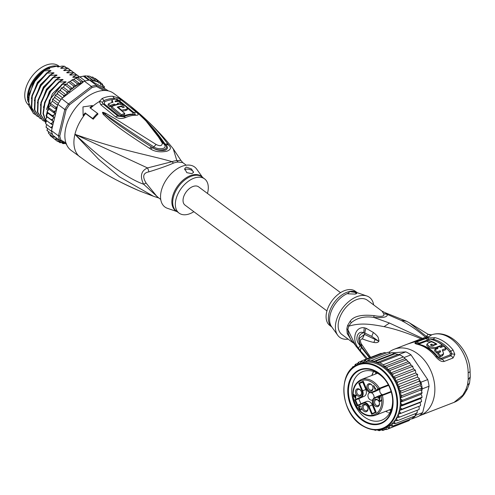 <?xml version="1.0" encoding="UTF-8"?>
<svg xmlns="http://www.w3.org/2000/svg" width="495" height="495" viewBox="0 0 495 495"><rect width="100%" height="100%" fill="white"/><g stroke="black" fill="none" stroke-linecap="round" stroke-linejoin="round"><path stroke-width="0.74" d="M28.246 104.742A24.67 15.042 -53.3 0 1 27.77 83.203A24.67 15.042 -53.3 0 1 47.341 64.703A24.67 15.042 -53.3 0 1 48.962 64.276A24.67 15.042 -53.3 0 1 58.534 65.86L59.561 66.621M58.014 66.324A24.67 15.042 126.7 0 0 51.672 66.299A24.67 15.042 126.7 0 0 50.057 66.726A24.67 15.042 126.7 0 0 27.893 101.197M173.238 148.785L176.857 160.634A9.485 6.738 -92.4 0 0 178.293 162.051A21.347 13.018 126.7 0 0 176.3 162.286A21.347 13.018 126.7 0 0 175.972 162.354A21.347 13.018 126.7 0 0 173.553 163.078C167.762 165.639 159.532 168.566 148.859 171.864C143.105 172.904 142.195 176.659 146.136 183.113L157.231 196.824L160.733 199.442M186.25 165.206L182.748 162.595L180.904 160.405L176.857 160.634A21.656 13.204 -53.3 0 0 174.84 160.875A21.656 13.204 -53.3 0 0 172.05 161.679L147.522 167.941L74.937 134.293C121.114 150.727 150.48 155.275 172.05 161.679A9.485 5.451 -110.6 0 0 173.553 163.078M112.606 96.24A4.746 3.453 91.2 0 1 114.079 98.425L116.801 99.192L117.402 97.651L121.69 100.287L136.49 112.34C138.891 114.326 138.749 115.298 136.057 115.261A34.112 20.796 126.7 0 0 125.563 117.538C121.69 118.998 118.367 118.775 115.595 116.87L100.819 104.81L99.365 101.562L102.088 98.517A35.578 21.693 -53.3 0 1 107.273 96.81A35.578 21.693 -53.3 0 1 107.495 96.76A35.578 21.693 -53.3 0 1 112.606 96.24L117.402 97.651A35.578 21.693 -53.3 0 1 122.642 100.04L113.596 93.295A35.578 21.693 -53.3 0 0 99.786 91.012A35.578 21.693 126.7 0 0 69.35 118.027A35.578 21.693 126.7 0 0 71.063 150.344L89.96 164.105L97.478 168.981C103.393 172.173 108.937 177.346 139.287 190.835L153.827 196.404M116.801 99.192L119.264 100.658L134.089 112.705C135.457 113.875 135.401 114.475 133.935 114.506A33.388 20.357 126.7 0 0 131.41 114.599L131.41 114.599A33.388 20.357 126.7 0 0 123.663 116.733L118.101 116.17L103.288 104.123L102.403 102.317L103.845 100.646A2.37 1.293 66.8 0 0 104.711 101.704L104.29 103.913A2.37 1.423 -53 0 1 103.288 104.123A4.746 2.852 -53 0 0 100.819 104.81M118.027 100.733L118.899 101.395M97.503 113.361L98.01 114.042A35.417 21.594 126.7 0 0 93.221 119.208L85.616 113.504A35.578 21.693 126.7 0 0 83.568 116.164L83.111 115.558A36.766 22.417 -53.3 0 1 85.171 112.909L92.707 118.528A36.766 22.417 -53.3 0 1 97.503 113.361L89.96 107.743A36.766 22.417 -53.3 0 1 92.379 105.571L82.981 106.871L83.111 115.558M92.379 105.571L92.837 106.171A35.578 21.693 126.7 0 0 90.566 108.195M149.564 148.339C122.277 130.859 115.935 125.346 110.212 120.836L103.189 114.265L102.477 112.514C102.558 112.074 103.721 112.384 105.973 113.429L115.632 119.035L156.191 144.515C160.058 146.384 162.106 145.938 162.335 143.185C149.818 122.426 142.919 118.59 138.847 113.887L130.717 106.394L139.355 113.553C143.971 118.212 151.668 122.902 168.127 144.317L168.746 145.184C171.518 147.795 170.8 149.837 166.58 151.303C160.188 152.429 154.904 151.687 150.734 149.088L149.564 148.339A4.746 1.906 -55.9 0 1 151.755 147.089C124.418 129.356 117.699 124.233 111.728 119.858L102.638 112.594L114.277 120.563C120.749 125.093 127.667 129.882 153.92 146.935C157.051 149.546 167.923 149.738 164.464 144.645L164.34 144.404A4.746 3.261 -31 0 1 164.464 144.645L165.707 145.078L165.157 144.181L165.794 145.06C168.207 147.182 167.984 148.927 165.12 150.294C160.083 150.913 156.012 150.096 152.893 147.857L151.755 147.089L152.93 147.85C159.223 151.953 169.785 149.756 165.707 145.078L165.794 145.06A4.746 3.261 143.9 0 1 168.746 145.184M150.734 149.088A4.746 1.887 -55.8 0 1 152.893 147.857L153.92 146.935A4.746 1.603 124.7 0 1 156.191 144.515M103.189 114.265A4.746 2.945 -40.1 0 1 103.969 113.844L102.651 112.631A4.746 2.716 18.9 0 0 102.416 112.606M102.477 112.514A4.746 1.937 41.5 0 1 102.638 112.594L105.293 114.252A4.746 2.432 117.3 0 1 105.973 113.429M162.335 143.185A4.746 3.261 -31 0 1 164.34 144.404C158.394 134.727 151.328 125.891 143.129 117.878L130.859 106.518A4.746 1.559 125.8 0 0 130.804 106.45M132.14 107.743A4.746 3.49 -48.6 0 1 132.53 108.028M130.717 106.394A4.746 3.156 123.9 0 1 130.822 106.487L131.522 107.13M132.617 107.873A4.746 2.172 129 0 0 132.221 107.706L138.241 113.176C142.455 117.829 149.867 122.24 165.157 144.181A4.746 3.261 143.5 0 1 168.127 144.317M93.221 119.208L92.707 118.528M85.616 113.504L85.171 112.909M148.859 171.864A9.485 5.544 -113.8 0 0 147.522 167.941C141.081 170.8 139.769 176.22 143.587 184.196C127.673 178.652 104.792 162.02 74.937 134.293L98.604 159.248L119.375 176.74L153.481 196.286L158.759 197.963M139.287 190.835A4.746 2.351 112.7 0 0 139.312 190.841L140.524 191.348A4.746 2.345 112.4 0 0 140.524 191.348L141.267 191.652M146.136 183.113A9.485 0.532 153.4 0 0 143.587 184.196L158.573 197.833M182.748 162.595L178.293 162.051M202.579 177.377L196.713 169.148A24.905 15.184 126.7 0 0 177.674 168.498A24.905 15.184 126.7 0 0 161.252 191.008A24.905 15.184 -53.3 0 0 167.496 208.339L177.062 211.613M193.842 211.699A21.347 13.018 -53.3 0 1 179.06 213.104A21.347 13.018 -53.3 0 1 175.954 199.429A21.347 13.018 126.7 0 1 188.459 181.182A21.347 13.018 126.7 0 1 204.583 178.874A21.347 13.018 126.7 0 1 207.683 192.549A21.347 13.018 -53.3 0 1 207.454 193.44M186.361 167.069L191.509 168.962L193.508 172.415L191.893 173.621L186.838 172.675L184.654 168.671L186.361 167.069M184.629 169.76A4.746 2.153 -166.4 0 1 185.842 169.228A4.746 2.153 -166.4 0 1 190.94 169.903A4.746 2.153 -166.4 0 1 193.483 172.508M127.617 108.343L133.081 112.934L132.883 114.141A33.029 20.134 126.7 0 0 122.729 116.344L119.116 115.96L104.29 103.913M120.675 104.204L120.966 102.991L118.936 101.395A35.492 21.638 126.7 0 0 115.347 101.716L115.49 100.869A35.522 21.656 -53.3 0 1 118.033 100.702L116.022 99.155A35.56 21.681 126.7 0 0 113.479 99.322L111.95 100.337L112.984 102.242A35.492 21.638 126.7 0 0 108.3 103.944L110.329 105.54A35.417 21.594 -53.3 0 1 114.19 104.08L115.088 104.785A35.374 21.563 -53.3 0 1 118.28 104.024L117.383 103.313A35.417 21.594 -53.3 0 1 120.966 102.991L123.267 104.822M108.3 103.944L107.99 105.206L110.026 106.802L110.329 105.54M111.95 100.337L111.851 102.576M119.351 104.284A33.994 20.722 126.7 0 0 118.187 104.389M110.026 106.802A33.994 20.722 126.7 0 1 113.893 105.311L114.227 105.577M124.771 113.429L124.474 114.673A33.122 20.19 126.7 0 0 121.145 116.009L121.448 114.741A34.545 21.062 -53.3 0 1 124.771 113.429L117.228 107.118A35.219 21.471 -53.3 0 1 121.999 106.029C123.923 106.376 124.517 106.858 123.781 107.489A35.089 21.396 126.7 0 0 122.741 107.644L121.405 106.543A35.188 21.452 126.7 0 0 118.212 107.31L121.77 110.249A34.904 21.279 -53.3 0 1 126.002 109.333L127.599 108.467L125.062 105.683L119.765 104.228A35.349 21.551 126.7 0 0 111.672 106.611L121.448 114.741M111.672 106.611L111.369 107.873L121.145 116.009M122.234 111.27A33.481 20.413 126.7 0 1 125.705 110.571L127.295 109.723L127.599 108.467M122.333 107.31L123.119 107.582M121.646 110.775L121.77 110.249M118.088 107.823L118.212 107.31M124.245 107.211L123.781 107.489M115.026 101.153L115.49 100.869L115.292 101.673M113.893 105.311L114.19 104.08M117.859 101.432L118.033 100.702M118.169 104.482L118.28 104.024M114.958 105.33L115.088 104.785M59.487 66.639A25.264 15.401 126.7 0 0 56.77 66.212L48.683 67.964A25.264 15.401 126.7 0 0 47.712 68.421A25.264 15.401 126.7 0 0 28.784 92.516A25.264 15.401 126.7 0 0 28.413 94.31A25.264 15.401 126.7 0 0 28.06 97.8M49.104 109.259L55.137 113.751L53.701 115.094L52.179 115.508L47.223 112.13L47.211 111.295L49.104 109.259L48.689 107.099L50.669 105.324L50.317 103.95L51.084 102.422L52.625 101.425L52.47 99.922L53.38 98.437L54.933 97.639L54.982 96.024L56.015 94.607L57.556 94.025L57.81 92.33L58.942 91L60.446 90.641L60.897 88.89L62.277 87.528L63.428 87.281L64.548 85.202L66.67 84.187L68.013 82.498L72.462 80.054L72.716 79.584L71.558 80.227M73.712 79.219L79.707 83.686L77.282 83.649L72.462 80.054L76.775 77.715L83.352 76.168L78.439 77.127M106.153 90.56L96.463 85.288A36.531 22.269 126.7 0 0 93.951 85.697A36.531 22.269 126.7 0 0 91.377 86.39L68.601 103.814A36.531 22.269 126.7 0 0 64.808 109.5L58.435 135.853A36.531 22.269 126.7 0 0 59.74 140.438L66.33 144.026M103.839 90.498L96.655 86.582L96.463 85.288L89.533 80.116L102.422 87.139L102.768 85.616L102.49 84.113M77.449 77.486L83.253 81.811L84.441 81.223A36.531 22.269 -53.3 0 1 85.227 80.982A36.531 22.269 126.7 0 1 87.021 80.53A36.531 22.269 126.7 0 1 88.778 80.215A36.531 22.269 -53.3 0 1 89.533 80.116M96.655 86.582A35.578 21.693 126.7 0 0 92.002 87.596L69.535 104.779A35.578 21.693 126.7 0 0 66.076 109.977L59.79 135.97A35.578 21.693 126.7 0 0 60.978 140.159L65.903 142.838M104.383 88.203L104.222 86.427L103.863 87.064L102.706 87.287L108.461 90.932M57.278 106.815L55.52 107.112L56.622 109.513L57.878 104.327A36.531 22.269 -53.3 0 1 58.404 103.449A36.531 22.269 -53.3 0 1 61.046 99.476A36.531 22.269 -53.3 0 1 61.665 98.641L82.609 82.622A35.578 21.693 126.7 0 0 76.354 85.753L73.619 85.944L72.697 88.685L70.043 88.679L70.067 90.418L69.461 91.773L66.621 91.81L66.93 93.388L66.534 94.916M57.878 104.327L64.808 109.5L66.076 109.977M69.535 104.779L61.665 98.641M84.441 81.223L91.377 86.39L92.002 87.596M59.79 135.97L58.435 135.853L51.499 130.68A36.531 22.269 -53.3 0 0 51.635 131.423A36.531 22.269 -53.3 0 0 52.544 134.621A36.531 22.269 -53.3 0 0 52.804 135.265L59.74 140.438L60.978 140.159M88.778 80.215L83.352 76.168L84.459 75.97L89.756 80.209M85.227 80.982L79.8 76.935M83.729 81.514L82.609 82.622M95.386 78.544L100.207 82.139L99.501 82.875L98.759 83.036L97.633 80.741L96.315 81.607L94.737 79.868L93.481 80.704L91.563 79.54L90.263 80.289M94.353 78.297L95.368 78.532M97.633 80.741L92.701 77.078L90.517 77.059M48.56 108.046L48.807 107.712L53.633 111.307L55.137 113.751M50.317 103.95L50.694 103.517L50.595 102.923L50.311 103.492M52.47 99.922L52.977 99.402L52.885 98.845L52.538 99.421M54.982 96.024L56.015 94.607M58.472 91.235L58.033 91.748L58.577 91.68L58.942 91M61.727 87.77L61.213 88.283L61.795 88.215L62.277 87.528M70.043 88.679L65.222 85.084L65.222 84.639L64.548 85.202M73.619 85.944L68.799 82.349L68.892 81.892L68.013 82.498M84.459 75.97L85.994 75.828M91.563 79.54L86.743 75.945L89.725 76.187M89.756 76.181L94.737 79.868M52.179 115.508L53.986 117.662L52.643 119.14L51.177 119.648L46.332 116.139L46.177 115.446L47.953 113.163L47.223 112.13M51.177 119.648L53.268 121.473L52.043 123.069L50.645 123.651L45.596 119.852M45.825 120.05L46.01 118.571L47.235 116.975L53.268 121.473M50.601 127.444L52.105 128.199L52.755 125.501L51.907 126.807L50.601 127.444L45.565 123.632M45.775 123.849L45.874 122.315L46.846 120.817M51.635 131.423L46.208 127.376L46.456 127.042L46.016 127.159M46.208 127.376L46.214 125.804L46.839 124.641M52.544 134.621L47.118 130.575L47.427 130.086L46.951 130.383M47.118 130.575L47.341 128.217M54.289 136.292L53.312 136.985L48.485 133.39L48.361 131.497M56.176 137.777L55.966 138.693L55.112 139.367L50.205 135.698L49.939 134.201M55.112 139.367L58.039 139.219L57.977 140.586L57.321 141.273L52.13 137.14M100.584 82.684L102.416 84.051L101.933 84.732L100.782 84.985L100.207 82.139M63.812 97.001L63.397 95.275L58.577 91.68M63.397 95.275L66.144 95.213M50.645 123.651L52.866 125.049L56.51 109.964L55.205 110.998L53.633 111.307M53.312 136.985L55.341 137.158M57.321 141.273L60.031 141.193L59.895 142.678L62.525 142.517L62.791 143.55L61.727 142.752M46.332 116.139L47.235 116.975M60.019 142.746L58.33 141.508M62.995 143.643L65.284 143.482L66.212 143.965M51.499 130.68L52.105 128.199M56.622 109.513L56.51 109.964M52.755 125.501L52.866 125.049M50.669 105.324L56.572 109.723M55.52 107.112L50.694 103.517M52.625 101.425L57.668 105.188M58.404 103.449L52.977 99.402M54.933 97.639L59.796 101.265M61.046 99.476L55.619 95.43M57.556 94.025L62.692 97.855M60.446 90.641L66.361 95.046M66.621 91.81L61.795 88.215M63.428 87.281L69.461 91.773M66.67 84.187L72.697 88.685M70.117 81.483L76.143 85.975M77.282 83.649L76.354 85.753M83.253 81.811L80.976 81.836L79.707 83.686M80.976 81.836L76.15 78.241M53.986 117.662L47.953 113.163M102.805 85.375L104.365 86.588M87.491 76.236L93.481 80.704M43.975 121.12L42.613 120.26L37.775 112.247L38.27 100.603L43.9 88.067L53.281 77.653L52.897 77.369L43.579 87.683L37.892 100.293L37.403 112.031L42.428 120.118M40.961 118.874L39.6 118.014L34.774 110.069L35.263 98.332L40.943 85.722L50.261 75.407L55.786 75.017L43.387 86.984L37.335 102.91M37.948 116.622L36.587 115.768L31.742 107.749L32.255 96.061L37.874 83.562L47.248 73.155L52.773 72.765L40.373 84.738L34.322 100.664M34.928 114.376L33.573 113.522L28.741 105.565L29.217 93.889L34.885 81.267L44.234 70.909L49.754 70.519L37.36 82.492L31.309 98.412M68.91 68.861L67.469 67.92L61.949 68.316C60.607 68.384 60.359 68.199 61.194 67.753L64.4 66.206L66.8 67.951M66.045 70.451L64.214 69.999L67.852 68.211L67.469 67.92M67.852 68.211L70.414 70.172M69.059 72.703L67.227 72.245L70.872 70.457L70.488 70.172L64.963 70.562C63.638 70.636 63.385 70.451 64.214 69.999L64.053 70.581M70.872 70.457L73.427 72.419M71.93 71.113L70.488 70.172M77.956 75.605L76.515 74.665L70.995 75.054C69.653 75.116 69.399 74.931 70.24 74.498L73.885 72.703L67.982 72.808C66.652 72.883 66.398 72.697 67.227 72.245L67.066 72.827M79.528 76.911L74.009 77.3C72.678 77.381 72.431 77.189 73.254 76.744L76.898 74.949L76.515 74.665M76.898 74.949L79.386 76.836M74.937 73.353L73.501 72.419M73.885 72.703L76.447 74.671M63.026 68.205L61.194 67.753L61.04 68.335M44.234 70.909L44.135 70.835A28.463 17.356 126.7 0 0 33.19 83.111L27.887 100.671L33.388 113.38M50.261 75.407L49.884 75.116L40.503 85.524L34.885 98.022L34.372 109.711L39.414 117.872M47.248 73.155L46.864 72.87L37.521 83.234L31.853 95.851L31.377 107.533L36.395 115.62M45.726 122.581L40.794 114.531L41.308 102.774L46.969 90.22L56.294 79.899L55.91 79.615L46.53 90.028L40.906 102.564L40.404 114.209L45.441 122.364M46.041 122.055L43.374 113.442L45.057 102.521L50.756 91.334L59.307 82.145L58.924 81.861L50.317 91.13L44.593 102.477L43.015 113.596L45.961 122.185M46.598 117.804L46.425 116.226M46.363 114.976L50.713 98.604L62.321 84.398L61.943 84.107L49.327 100.361L46.326 118.163M48.683 67.964L49.741 68.749L45.299 69.851C40.652 73.05 36.611 77.474 33.19 83.111M49.754 70.519C51.103 70.451 51.35 70.636 50.509 71.082L46.864 72.87M52.773 72.765C54.116 72.697 54.37 72.883 53.522 73.328L49.884 75.116M55.786 75.017C57.129 74.943 57.383 75.129 56.535 75.574L52.897 77.369M64.4 66.206L62.011 66.089L57.828 66.998L56.77 66.212M73.093 77.325L73.254 76.744L75.085 77.195M70.08 75.079L70.24 74.498L72.072 74.949M45.299 69.851L44.135 70.835M53.281 77.653L58.8 77.263C60.149 77.189 60.396 77.381 59.555 77.82L55.91 79.615M56.294 79.899L61.813 79.509C63.162 79.441 63.41 79.627 62.568 80.072L58.924 81.861M59.307 82.145L64.833 81.755C66.175 81.687 66.429 81.873 65.581 82.319L61.943 84.107M62.321 84.398L66.714 84.119M58.8 77.263L46.4 89.236L40.355 105.163M61.813 79.509L49.42 91.482L43.368 107.409M64.833 81.755L52.433 93.728L46.381 109.655M63.577 86.953L63.094 87.349M60.743 89.508L59.419 90.888M57.729 92.862L56.541 94.409M54.964 96.729L54.165 98.035M52.581 101.017L52.291 101.642M28.413 94.31L28.5 93.809A24.552 14.968 -53.3 0 1 28.865 92.064A24.552 14.968 -53.3 0 1 47.254 68.65L47.712 68.421M326.935 310.91L185.019 205.116A11.385 6.942 -53.3 0 1 184.468 194.776A11.385 6.942 -53.3 0 1 194.207 186.132A11.385 6.942 -53.3 0 1 198.625 186.856L340.541 292.65M376.014 411.877L372.976 404.489A5.068 3.774 68.8 0 1 374.48 398.289L378.83 396.359A3.793 2.828 68.8 0 0 380.265 396.241A0.476 0.316 -113.9 0 1 380.37 395.691L382.4 395.431L381.874 395.041L391.093 391.471L381.886 395.041M363.293 381.744L359.525 383.415L362.6 390.765L365.842 389.509A5.538 4.127 68.8 0 1 366.244 393.612A5.538 4.127 68.8 0 1 364.202 396.291L358.764 398.704L360.898 403.802M374.48 398.289A0.476 0.316 -113.9 0 1 374.579 397.739L382.27 394.509A3.323 2.475 68.8 0 1 381.645 394.243A3.323 2.475 68.8 0 1 380.073 389.262L372.395 392.486A5.538 4.127 68.8 0 1 372.259 392.541L375.507 391.285A5.538 4.127 68.8 0 1 375.365 391.335M372.382 385.784A3.081 2.302 -111.2 0 0 371.2 384.59A3.081 2.302 -111.2 0 0 369.437 384.386A3.081 2.302 -111.2 0 0 368.15 386.979A3.081 2.302 -111.2 0 0 369.907 389.93A3.081 2.302 -111.2 0 0 371.671 390.134A3.081 2.302 -111.2 0 0 372.896 387.121M369.146 390.877A3.917 2.921 -111.2 0 0 372.135 390.648A3.917 2.921 -111.2 0 0 372.914 387.208A3.917 2.921 -111.2 0 0 372.333 385.704A3.917 2.921 -111.2 0 0 370.786 384.101A3.917 2.921 -111.2 0 0 367.012 385.772A3.917 2.921 -111.2 0 0 369.146 390.877M373.478 401.241A3.917 2.921 68.8 0 1 375.798 399.162A3.917 2.921 68.8 0 1 378.805 401.173A3.917 2.921 68.8 0 1 379.387 402.676A3.917 2.921 68.8 0 1 379.387 404.675A3.917 2.921 68.8 0 1 375.612 406.346A3.917 2.921 68.8 0 1 373.478 401.241M364.178 411.413A3.917 2.921 68.8 0 1 362.043 406.308A3.917 2.921 68.8 0 1 365.817 404.638A3.917 2.921 68.8 0 1 367.364 406.24A3.917 2.921 68.8 0 1 367.946 407.744A3.917 2.921 68.8 0 1 367.166 411.184A3.917 2.921 68.8 0 1 364.178 411.413M355.571 390.84A3.917 2.921 68.8 0 1 357.891 388.754A3.917 2.921 68.8 0 1 360.898 390.772A3.917 2.921 68.8 0 1 361.48 392.275A3.917 2.921 68.8 0 1 361.48 394.274A3.917 2.921 68.8 0 1 357.706 395.944A3.917 2.921 68.8 0 1 355.571 390.84M373.484 385.76L373.849 385.599L375.216 388.866L375.334 388.117L375.618 388.792L375.136 389.701L373.484 385.76L373.855 385.617M380.141 397.312L379.337 400.548L379.882 401L380.735 400.622L380.859 400.071L381.243 400.3L380.971 401.018L379.937 401.476L379.244 401.185L378.892 400.35L379.653 397.528L377.957 398.283L377.778 397.862L379.962 396.897L380.141 397.312M358.566 406.871L359.543 405.943L360.614 406.259L360.471 406.618L359.296 406.55L358.9 407.317L359.296 407.936L360.193 407.837L359.747 408.833L360.063 409.588L360.892 409.514L361.591 408.61L361.4 409.687L360.428 410.12L359.531 409.52L359.537 408.325L358.547 407.175L359.642 405.931M355.645 398.333L355.28 398.494L354.333 396.235L353.727 396.501L353.517 396L354.123 395.728L353.634 394.558L353.993 394.397L354.488 395.567L355.942 394.923L355.645 398.333M381.237 395.307L381.862 395.047L381.125 395.858A18.265 13.613 68.8 0 1 373.174 415.088A18.265 13.613 68.8 0 1 355.014 403.246A18.265 13.613 68.8 0 1 359.184 381.571A18.265 13.613 68.8 0 1 378.205 388.872L377.369 389.225A0.476 0.316 67 0 0 377.84 389.553A3.323 2.475 -111.2 0 0 376.831 390.518M375.321 412.18L372.314 404.978A5.538 4.127 68.8 0 0 366.529 401.488A5.538 4.127 68.8 0 0 366.399 401.544M365.842 389.509L362.767 382.159L359.525 383.415L358.72 383.235L361.981 391.025L362.6 390.765A5.538 4.127 68.8 0 1 363.002 394.874A5.538 4.127 68.8 0 1 360.96 397.553L355.521 399.96L357.718 405.207L357.285 405.906L363.039 403.351A5.068 3.774 68.8 0 1 368.447 406.494L371.708 414.284L376.237 412.279M361.981 391.025A5.068 3.774 68.8 0 1 360.478 397.225L354.723 399.781L355.521 399.96L358.764 398.704M362.767 382.159L363.361 381.893M376.856 390.004L371.918 392.164A0.476 0.316 66.1 0 0 372.395 392.486L375.637 391.229A5.538 4.127 68.8 0 1 375.507 391.285M375.637 391.229L380.073 389.262M373.979 398.085A3.917 2.921 -111.2 0 0 371.838 392.999A3.917 2.921 -111.2 0 0 371.324 392.752M370.019 392.622A3.917 2.921 -111.2 0 0 369.604 392.739A3.917 2.921 -111.2 0 0 367.971 396.031A3.917 2.921 -111.2 0 0 370.198 399.774A3.917 2.921 -111.2 0 0 372.432 400.034A3.917 2.921 -111.2 0 0 372.611 399.954M363.404 381.695L363.25 381.23L358.72 383.235M388.594 385.339L378.681 389.194L378.205 388.872L379.411 388.272A19.212 14.324 -111.2 0 0 361.127 379.615L377.524 373.255M379.306 388.94L379.411 388.272L388.321 384.819M363.039 403.351A0.476 0.316 -113.9 0 1 363.144 402.806A5.538 4.127 68.8 0 1 363.287 402.744A5.538 4.127 68.8 0 1 369.066 406.24L372.141 413.591L371.708 414.284M379.368 402.59A3.081 2.302 68.8 0 1 379.349 404.081A3.081 2.302 68.8 0 1 378.137 405.603A3.081 2.302 68.8 0 1 375.501 404.638A3.081 2.302 68.8 0 1 374.696 401.377A3.081 2.302 68.8 0 1 375.909 399.855A3.081 2.302 68.8 0 1 378.848 401.253M367.927 407.657A3.081 2.302 68.8 0 1 366.702 410.671A3.081 2.302 68.8 0 1 364.939 410.466A3.081 2.302 68.8 0 1 363.182 407.515A3.081 2.302 68.8 0 1 364.469 404.922A3.081 2.302 68.8 0 1 366.232 405.127A3.081 2.302 68.8 0 1 367.414 406.321M361.461 392.189A3.081 2.302 68.8 0 1 361.443 393.68A3.081 2.302 68.8 0 1 360.23 395.202A3.081 2.302 68.8 0 1 357.594 394.237A3.081 2.302 68.8 0 1 356.79 390.976A3.081 2.302 68.8 0 1 358.003 389.454A3.081 2.302 68.8 0 1 360.942 390.852M375.569 389.095L375.433 388.785M375.587 388.724L375.216 388.866M381.212 400.443L380.735 400.622M381.23 400.226L380.847 400.375M380.859 400.071L381.169 399.954M380.686 401.216L379.9 401M379.937 401.476L380.525 401.247M379.622 401.414L380.216 401.185M379.244 401.185L379.795 400.969M379.04 400.876L379.424 400.733M378.972 400.709L379.343 400.566M378.892 400.35L379.318 400.183M378.91 400.04L379.405 399.849M380.129 397.343L379.653 397.528M378.533 398.023L378.372 397.634L379.974 396.922M377.778 397.862L378.372 397.634M358.906 407.039L358.547 407.175M358.677 406.624L359.265 406.395M358.85 406.346L359.438 406.117M359.054 406.154L359.63 405.931M360.676 406.352L360.341 406.482M360.552 406.209L360.15 406.364M360.484 406.147L359.995 406.333M360.459 406.129L359.655 406.389M361.641 409.111L361.158 409.297M361.659 408.901L361.276 409.049M361.288 408.74L361.598 408.623M361.152 409.86L360.416 409.656M360.428 410.12L361.016 409.891M360.113 410.058L360.707 409.829M359.729 409.829L360.218 409.637M359.531 409.52L359.846 409.396M359.463 409.353L359.772 409.235M359.382 408.994L359.747 408.851M359.395 408.684L359.902 408.493M360.026 408.35L359.537 408.325M360.125 408.097L359.673 407.998M359.16 408.295L359.754 408.066M358.937 408.097L359.327 407.948M358.733 407.787L359.048 407.67M358.597 407.453L358.906 407.336M355.719 397.906L355.583 397.578M354.705 396.087L354.333 396.235M354.302 396.248L354.104 395.771L354.711 395.499L354.123 395.728M353.517 396L354.104 395.771M353.634 394.558L354.005 394.41M355.954 394.948L354.488 395.567M356.146 395.449L355.726 395.616L355.361 397.664L355.787 397.497M355.361 397.664L354.698 396.074L355.726 395.616M385.413 380.21A26.093 19.454 -111.2 0 0 377.66 373.335A26.093 19.454 -111.2 0 0 362.767 371.603A26.093 19.454 -111.2 0 0 352.502 384.485A26.093 19.454 -111.2 0 0 366.733 418.516A26.093 19.454 -111.2 0 0 381.626 420.255A26.093 19.454 -111.2 0 0 391.892 407.373A26.093 19.454 -111.2 0 0 392.554 398.636M364.37 421.672A28.939 21.57 -111.2 0 0 392.275 409.303A28.939 21.57 -111.2 0 0 376.491 371.559A28.939 21.57 -111.2 0 0 348.585 383.922A28.939 21.57 -111.2 0 0 364.37 421.672M398.221 354.538L399.05 354.482A36.531 27.231 68.8 0 1 399.849 354.865L394.249 353.492L373.638 361.48L376.089 361.096L377.376 362.458L379.795 362.637L383.402 364.728L403.456 356.957A36.531 27.231 68.8 0 1 404.217 357.483L403.456 356.957A36.531 27.231 68.8 0 0 401.668 355.843A36.531 27.231 68.8 0 0 399.849 354.865L403.456 356.957M373.638 361.48L372.345 360.143L391.842 352.589M360.119 363.72L361.536 360.898L363.219 362.451L365.007 360.044L366.498 361.486L368.633 359.791L369.988 361.072L372.345 360.143M416.357 413.319L415.899 415.212A36.531 27.231 68.8 0 1 415.361 415.831A36.531 27.231 68.8 0 1 412.694 418.362A36.531 27.231 68.8 0 1 412.069 418.844L418.85 416.215A36.531 27.231 -111.2 0 0 422.68 412.582L429.054 386.23A36.531 27.231 -111.2 0 0 427.711 379.591L410.999 354.859L404.217 357.483M410.999 354.859A36.531 27.231 -111.2 0 0 408.449 353.213A36.531 27.231 -111.2 0 0 405.832 351.852L392.727 352.768M391.075 352.886L390.363 352.935M399.05 354.482L405.832 351.852M420.929 382.22A36.531 27.231 68.8 0 1 421.196 383.223A36.531 27.231 68.8 0 1 422.13 387.851A36.531 27.231 68.8 0 1 422.272 388.86L421.69 391.267L420.762 390.011L422.13 387.851L420.1 385.648L421.196 383.223L418.999 381.311L419.401 379.962L420.929 382.22L427.711 379.591M429.054 386.23L422.272 388.86M415.899 415.212L422.68 412.582M412.069 418.844L411.314 418.9M404.619 358.077L404.966 358.566L384.553 366.479L386.849 367.352L406.308 359.803L404.966 358.566M350.596 369.796L350.782 370.136L350.311 369.907M419.401 379.962L419.339 378.564L419.506 379.028L419.203 378.892L418.782 377.976L417.471 377.079L417.477 374.171L417.7 374.641L417.359 374.486L415.676 372.933L415.689 371.467L415.107 370.303L415.175 369.969L415.491 370.489L413.616 368.868L412.483 366.418L412.483 366.053L412.941 366.665L411.122 365.056L409.532 362.903L409.414 362.476L410.083 363.194M417.471 377.079L396.829 385.079L399.743 386.434L398.364 389.311L401.148 390.994L399.465 393.643L402.082 395.623L400.121 398.011L401.154 399.403L402.54 400.245L400.319 402.336L401.222 403.846L402.503 404.786L400.059 406.537L400.814 408.146L401.983 409.161L399.341 410.553L399.935 412.23L400.981 413.3L420.441 405.758L420.069 405.869L420.441 405.758L420.571 404.229L419.983 402.553L421.443 401.618L421.449 400.146L420.7 398.537L421.963 397.244L421.858 395.845L420.96 394.336L422.21 392.739M421.876 393.284L421.69 391.267M421.746 397.677L422.161 397.238M421.14 401.897L421.622 401.575M400.981 413.3L398.178 414.315L398.605 416.029L399.521 417.124L419.135 409.495M418.98 409.582L419.24 408.029L418.832 406.376M416.611 412.805L417.081 413.034L417.297 410.231M399.521 417.124L396.594 417.749L396.835 419.475L397.621 420.577L417.236 412.923M397.621 420.577L394.608 420.806L394.676 422.507L395.313 423.602L415.361 415.831L415.28 413.733M395.313 423.602L392.263 423.423L392.145 425.081L392.646 426.133L412.694 418.362L412.799 416.821M392.646 426.133L389.59 425.564L389.293 427.148L389.652 428.144L409.161 420.577L409.934 419.147M389.652 428.144L386.644 427.197L386.168 428.67L386.397 429.586L406.259 421.703M375.507 430.359L373.744 429.784M376.546 429.883L375.587 430.341L376.775 429.877M394.249 353.492L391.916 352.564M395.548 353.554L376.089 361.096M379.795 362.637L399.849 354.865M383.402 364.728L384.553 366.479M386.849 367.352L387.635 369.579L390.072 370.446L409.532 362.903L408.239 361.591L387.635 369.579M408.239 361.591L406.308 359.803M397.881 354.513L377.376 362.458M380.995 353.356L361.536 360.898M381.998 353.461L381.014 353.35M365.007 360.044L384.466 352.502L386.385 353.046M390.611 353.065L388.229 352.223M388.21 352.217L368.633 359.791M357.26 364.864L358.281 362.346L361.133 361.239M357.458 363.794A35.578 26.526 68.8 0 1 358.745 363.082L358.232 362.365M358.745 363.082L360.088 363.738M349.643 370.922L350.169 369.994M352.081 368.435L352.619 366.888L354.593 366.121M352.558 367.884A35.578 26.526 68.8 0 1 353.102 367.29L352.477 366.981M354.575 366.356L355.286 364.351L357.539 363.479M354.612 365.861A35.578 26.526 68.8 0 1 355.775 364.926L355.193 364.407M355.775 364.926L356.586 365.186M399.743 386.434L419.203 378.892M418.999 381.311L398.364 389.311A34.396 25.641 -111.2 0 0 396.829 385.079A34.396 25.641 -111.2 0 0 380.581 365.694A34.396 25.641 -111.2 0 0 360.948 363.404L358.293 364.431A34.396 25.641 68.8 0 1 377.926 366.721A34.396 25.641 68.8 0 1 378.118 366.832A34.396 25.641 68.8 0 1 397.528 399.75A34.396 25.641 68.8 0 1 383.155 428.571A34.396 25.641 68.8 0 1 363.516 426.282M401.148 390.994L421.196 383.223M420.1 385.648L399.465 393.643A34.396 25.641 -111.2 0 0 398.364 389.311M402.082 395.623L422.13 387.851M420.762 390.011L400.121 398.011A34.396 25.641 -111.2 0 0 399.465 393.643M402.54 400.245L422 392.702M420.96 394.336L400.319 402.336A34.396 25.641 -111.2 0 0 400.121 398.011M402.503 404.786L421.963 397.244M420.7 398.537L400.059 406.537A34.396 25.641 -111.2 0 0 400.319 402.336M401.983 409.161L421.443 401.618M358.293 364.431C336.848 370.965 340.275 414.247 363.188 426.17L363.38 426.275C370.229 430.136 376.819 430.904 383.155 428.571L385.809 427.538A34.396 25.641 -111.2 0 0 386.644 427.197A34.396 25.641 -111.2 0 0 389.59 425.564A34.396 25.641 -111.2 0 0 392.263 423.423A34.396 25.641 -111.2 0 0 394.608 420.806A34.396 25.641 -111.2 0 0 396.594 417.749A34.396 25.641 -111.2 0 0 398.178 414.315A34.396 25.641 -111.2 0 0 399.341 410.553L419.983 402.553M386.397 429.586L383.532 428.491L382.926 430.44L385.395 429.481M382.845 430.464L380.253 429.462L379.3 430.693L381.15 429.976M379.182 430.724L376.905 429.877M375.241 430.341L375.587 430.341M390.072 370.446L390.716 373.193A35.578 26.526 68.8 0 1 392.782 375.897L392.974 376.862L395.647 377.846L415.107 370.303M411.122 365.056L390.481 373.057M412.483 366.418L393.024 373.96L390.716 373.193M393.024 373.96L392.782 375.897M413.616 368.868L392.974 376.862M395.647 377.846L395.035 380.933L397.9 382.029L417.359 374.486M415.676 372.933L395.035 380.933M397.9 382.029L396.829 385.079M399.341 410.553A34.396 25.641 -111.2 0 0 400.059 406.537M430.242 342.305A34.155 25.462 -111.2 0 0 427.16 341.488L427.47 340.195L430.124 339.168A35.578 26.526 -111.2 0 1 442.19 345.015L435.557 347.583L435.254 348.833L436.819 348.226M427.47 340.195A35.578 26.526 68.8 0 1 436.924 344.18L432.772 345.77C430.978 345.646 430.322 345.213 430.799 344.458L430.638 345.133M430.489 344.743L431.683 344.118A35.578 26.526 68.8 0 1 433.298 345.046L435.953 344.019A35.578 26.526 -111.2 0 0 431.591 341.785L428.051 343.159L426.987 344.081L429.617 346.71L435.557 347.583M442.951 350.769L445.667 349.718L445.983 348.424A35.578 26.526 -111.2 0 0 443.724 346.283L440.624 347.478A35.578 26.526 -111.2 0 0 439.61 346.624L436.955 347.651A35.578 26.526 68.8 0 1 437.97 348.511L434.876 349.711A35.578 26.526 68.8 0 1 437.135 351.852L440.234 350.652L440.321 352.032L440.649 351.673M438.112 352.892A35.578 26.526 68.8 0 1 440.265 355.46L439.931 356.833A34.155 25.462 -111.2 0 0 437.79 354.203L438.112 352.892L440.321 352.032M439.931 356.833L442.146 355.973L442.474 354.606L440.265 355.46M442.474 354.606L443.563 353.362L442.239 349.872L445.983 348.424M357.328 292.737L355.323 291.246A21.347 13.018 126.7 0 0 347.038 289.878A21.347 13.018 126.7 0 0 328.779 306.089A21.347 13.018 126.7 0 0 329.806 325.475L331.805 326.972M440.036 346.976L441.887 346.259L442.19 345.015M431.089 345.461L431.683 344.118M433.15 345.64L433.298 345.046M432.185 345.795A34.155 25.462 -111.2 0 0 431.386 345.349M435.804 344.613L435.953 344.019M426.987 344.081L426.69 345.324L429.301 347.936L435.254 348.833M436.751 348.981A34.155 25.462 -111.2 0 0 436.652 348.901L436.955 347.651M437.135 351.852L436.825 353.145A34.155 25.462 -111.2 0 0 434.573 350.967L434.876 349.711M436.825 353.145L439.919 351.945L440.234 350.652M442.146 355.973L443.26 354.599M430.18 339.18L433.379 339.285A34.631 25.814 68.8 0 1 450.796 351.24L449.67 351.871L450.462 353.665L449.949 354.934L441.045 358.386L437.636 356.536A34.155 25.462 68.8 0 0 420.459 344.749L420.416 344.737M420.453 344.749L419.426 343.988L419.878 343.703L427.321 340.82M369.511 357.811L361.406 347.502A7.116 4.022 -40.8 0 0 360.632 351.116L360.589 351.066A7.116 4.022 -40.8 0 1 361.369 347.453L361.523 346.655L369.87 357.668M360.589 351.066L358.522 348.301L360.088 345.355C353.968 339.941 357.489 329.893 363.683 332.776C358.776 334.088 357.576 338.277 360.088 345.355L361.369 347.453L361.232 343.759L361.523 346.655M361.35 346.426L361.35 346.426C359.543 343.505 358.906 340.758 359.45 338.19L364.493 334.391L362.377 338.927L364.902 333.061L364.537 334.41L378.316 340.993L375.105 339.496L373.843 342.441C370.904 341.878 367.08 340.702 362.377 338.927C360.298 339.063 359.914 340.671 361.232 343.759L370.656 357.365M358.522 348.301C351.5 340.121 354.822 326.397 364.271 327.783L366.158 328.309A7.116 5.123 117.6 0 0 364.951 333.079L371.733 336.371L378.799 341.358C378.019 342.565 376.367 342.924 373.843 342.441M366.158 328.309L373.366 332.479L371.733 336.371L378.31 340.919L378.984 340.919L378.799 341.358M364.271 327.783L363.683 332.776L364.902 333.061A7.116 5.123 117.6 0 1 366.108 328.284M349.662 291.617L354.804 292.328L356.753 293.424L355.274 294.079L347.861 293.838L349.662 291.617M354.804 292.328A4.746 2.153 -166.4 0 1 356.344 293.764M416.283 342.094L427.519 337.955L435.148 337.695A35.578 26.526 68.8 0 1 453.043 349.977L450.796 351.24L451.855 353.776L450.883 355.781L441.979 359.234C440.395 359.525 438.731 358.646 436.986 356.592A34.631 25.814 -111.2 0 0 432.927 352.18C428.676 348.226 424.011 345.609 418.931 344.328L417.805 344.421C415.491 343.877 414.562 343.338 415.02 342.8L416.283 342.094A4.746 3.539 68.8 0 1 418.832 343.177L430.062 339.193M418.213 344.124L418.102 343.604L418.832 343.177A2.37 1.77 -111.2 0 0 419.878 343.703M418.318 344.192L418.931 344.328M360.632 351.116L367.469 358.603M373.366 332.479C375.915 334.478 377.512 336.13 378.155 337.429L378.984 340.919M348.134 339.143A24.905 15.184 -53.3 0 1 337.677 335.202A24.905 15.184 -53.3 0 1 339.632 312.605A24.905 15.184 -53.3 0 1 359.84 295.787A24.905 15.184 -53.3 0 1 366.888 296.01A24.905 15.184 -53.3 0 1 373.651 304.908M352.978 342.75L341.866 334.465A21.347 13.018 126.7 0 1 340.838 315.074A21.347 13.018 126.7 0 1 359.098 298.869A21.347 13.018 126.7 0 1 367.383 300.236L382.029 311.151L383.625 313.601C384.943 316.361 381.8 317.041 374.177 315.649C361.715 314.337 353.733 316.163 350.225 321.131L347.707 325.302A9.485 3.7 -162.3 0 1 348.752 326.193C359.896 322.851 369.19 323.786 384.083 326.65C390.128 327.95 395.938 329.534 401.507 331.39C408.418 333.68 414.934 336.154 421.059 338.809L394.719 349.055M352.242 341.68L347.224 333.537L346.846 328.841A9.485 4.882 -170.8 0 1 347.892 329.769A21.532 13.13 -53.3 0 1 348.752 326.193L351.289 322.684C357.235 317.79 364.697 316.02 373.663 317.375L374.177 315.649M348.461 334.391L347.892 329.769L355.726 345.863L366.331 359.042L350.887 339.613L348.461 334.391L347.224 333.537M468.208 379.659L470.25 376.912L470.108 371.702L468.171 372.865L468.208 379.659L467.466 385.03L465.69 390.054L462.763 395.208L454.113 402.348L419.859 415.627A35.578 26.526 68.8 0 1 419.389 415.806M470.25 376.912L469.526 383.099L467.367 388.928L465.69 390.054M467.367 388.928L464.576 393.711L462.763 395.208M453.043 349.977L454.843 354.309L450.462 353.665M441.045 358.386L441.979 359.234A4.746 3.539 68.8 0 1 444.164 361.443C441.658 362.024 438.83 360.447 435.699 356.703L437.636 356.536M449.949 354.934A2.37 1.77 -111.2 0 0 450.883 355.781A4.746 3.539 -111.2 0 1 453.067 357.99L454.843 354.309M388.86 352.316A35.578 26.526 68.8 0 1 394.138 349.278A35.578 26.526 68.8 0 1 424.543 360.428A35.578 26.526 68.8 0 1 433.855 398.06A35.578 26.526 68.8 0 1 419.859 415.627M394.138 349.278L407.855 343.957L422.39 339.397L421.059 338.809L422.52 338.363L389.454 323.043L373.663 317.375C383.105 318.093 387.653 317.109 387.307 314.418L401.197 320.451C409.804 324.998 417.898 330.586 425.471 337.206L422.52 338.363L424.24 338.759L428.856 336.823L431.801 334.762C448.185 329.156 468.128 350.083 468.171 372.865M422.39 339.397L424.24 338.759M429.518 334.886L428.008 334.286L431.628 334.83M428.856 336.823L426.473 336.452L425.471 337.206L427.185 337.602M383.625 313.601L387.307 314.418L385.129 312.679L382.029 311.151M470.108 371.702C469.953 349.705 449.454 328.76 431.72 334.781L429.375 334.855L428.008 334.286M427.934 334.354L426.467 336.452L409.507 322.882L428.398 334.471M381.008 423.039A28.463 21.217 -111.2 0 1 364.759 421.146L364.469 421.257A28.463 21.217 68.8 0 1 348.251 394.026A28.463 21.217 68.8 0 1 360.137 370.074A28.463 21.217 68.8 0 1 376.392 371.968L376.683 371.856A28.463 21.217 -111.2 0 0 360.434 369.957A28.463 21.217 -111.2 0 0 348.548 393.915A28.463 21.217 -111.2 0 0 364.759 421.146L364.469 421.257A28.463 21.217 68.8 0 0 380.717 423.157L381.008 423.039A28.463 21.217 -111.2 0 0 392.9 399.088A28.463 21.217 -111.2 0 0 376.683 371.856L376.392 371.968A28.463 21.217 68.8 0 1 392.603 399.199A28.463 21.217 68.8 0 1 380.717 423.157M371.85 375.457A26.093 19.454 68.8 0 1 373.577 371.491L371.85 375.457M387.536 412.205A26.093 19.454 68.8 0 1 385.741 411.283L387.536 412.205M389.689 413.047A26.093 19.454 68.8 0 1 388.6 412.657L389.689 413.047M122.729 116.344A2.37 1.287 -113.6 0 0 122.834 116.43A2.37 1.287 -113.6 0 0 123.663 116.733A4.746 2.568 -113.6 0 1 125.563 117.538M132.883 114.141A2.37 1.732 -88.2 0 0 132.994 114.234A2.37 1.732 -88.2 0 0 133.551 114.487M176.888 211.483A21.489 13.099 -53.3 0 1 172.415 197.196A21.489 13.099 -53.3 0 1 172.477 196.936A21.489 13.099 -53.3 0 1 186.002 177.922A21.489 13.099 -53.3 0 1 202.412 177.253M179.06 213.104L176.418 211.13A21.347 13.018 -53.3 0 1 173.25 197.715A21.347 13.018 -53.3 0 1 173.312 197.456A21.347 13.018 -53.3 0 1 185.817 179.215A21.347 13.018 -53.3 0 1 201.935 176.901L204.583 178.874M112.557 99.6A34.149 20.821 126.7 0 0 109.902 100.021A34.149 20.821 126.7 0 0 104.711 101.704M114.506 99.217A2.37 1.726 91.2 0 1 114.079 98.425A34.625 21.112 126.7 0 0 109.104 98.938A34.625 21.112 126.7 0 0 108.888 98.988A34.625 21.112 126.7 0 0 103.845 100.646A4.746 2.593 66.8 0 0 102.088 98.517M118.243 100.893A2.37 1.442 127.5 0 0 119.264 100.658A4.746 2.89 127.5 0 1 121.69 100.281M80.11 157.088A35.578 21.693 126.7 0 1 74.937 134.293A35.578 21.693 -53.3 0 1 83.568 116.164M92.837 106.171A35.578 21.693 -53.3 0 1 99.365 101.562A4.746 3.595 3.7 0 1 102.403 102.317M115.595 116.87A4.746 2.729 -49.1 0 1 118.101 116.17A2.37 1.374 -49 0 0 119.116 115.96M125.705 110.571L126.002 109.333M121.795 106.864L121.999 106.029M133.081 112.934A2.37 1.355 130.6 0 0 134.089 112.705A4.746 2.723 130.9 0 1 136.49 112.34M136.057 115.261A4.746 3.459 -88.2 0 0 134.263 114.5L133.768 114.512M104.445 88.023A35.578 21.693 126.7 0 0 103.863 87.064M96.197 81.452A35.578 21.693 126.7 0 0 90.845 80.834M102.768 85.616A35.578 21.693 126.7 0 0 101.933 84.732M100.794 83.754A35.578 21.693 126.7 0 0 99.501 82.875M98.573 82.368A35.578 21.693 126.7 0 0 96.544 81.557M57.117 106.92A35.578 21.693 126.7 0 0 56.35 108.448M64.975 95.498A35.578 21.693 126.7 0 0 63.836 96.822M75.914 86.025A35.578 21.693 126.7 0 0 73.248 87.856M71.954 88.846A35.578 21.693 126.7 0 0 70.067 90.418M68.31 92.02A35.578 21.693 126.7 0 0 66.93 93.388M55.205 110.998A35.578 21.693 126.7 0 0 54.586 112.538M53.701 115.094A35.578 21.693 126.7 0 0 53.25 116.628M52.643 119.14A35.578 21.693 126.7 0 0 52.365 120.638M52.043 123.069A35.578 21.693 126.7 0 0 51.938 124.499M51.907 126.807A35.578 21.693 126.7 0 0 51.975 128.156M54.37 136.434A35.578 21.693 126.7 0 0 54.871 137.245M62.766 142.925A35.578 21.693 126.7 0 0 65.136 143.377M55.966 138.693A35.578 21.693 126.7 0 0 56.77 139.547M57.977 140.586A35.578 21.693 126.7 0 0 59.177 141.409M60.217 141.972A35.578 21.693 126.7 0 0 61.968 142.684M361.127 379.615C353.102 384.027 350.967 391.953 354.729 403.382C359.834 413.572 366.597 417.594 375.012 415.441A19.212 14.324 -111.2 0 0 382.573 405.956A19.212 14.324 -111.2 0 0 382.4 395.431L391.248 392.003M360.478 397.225A0.476 0.316 66.1 0 0 360.96 397.553L364.202 396.291M388.612 385.376L378.681 389.194M354.723 399.781L357.285 405.906M371.918 392.164A5.068 3.774 68.8 0 1 366.51 389.021L363.25 381.23M376.268 390.233A3.793 2.828 68.8 0 1 377.369 389.225M380.265 396.241L381.125 395.858M372.976 404.489L372.834 404.557C371.807 401.216 372.389 398.939 374.579 397.739A0.476 0.316 -113.9 0 1 374.591 397.732L379.022 395.771A3.323 2.475 -111.2 0 0 380.296 395.722A3.323 2.475 -111.2 0 0 380.364 395.697A0.476 0.316 -113.9 0 1 380.377 395.691L381.218 395.313M372.543 400.412A5.538 4.127 68.8 0 1 374.573 397.745M375.959 412.019L372.952 404.52M372.141 413.591L375.915 411.92L372.135 413.597M368.447 406.494L372.314 404.978M366.529 401.488L363.144 402.806A0.476 0.316 -113.9 0 1 363.151 402.8L357.718 405.207M377.53 367.247A33.92 25.288 68.8 0 1 377.722 367.358A33.92 25.288 68.8 0 1 396.006 411.599A33.92 25.288 68.8 0 1 363.324 425.985A33.92 25.288 68.8 0 1 363.138 425.873A33.92 25.288 68.8 0 1 344.848 381.633A33.92 25.288 68.8 0 1 377.53 367.247M370.056 361.047A35.578 26.526 68.8 0 1 380.704 364.592A35.578 26.526 68.8 0 1 390.363 372.772M398.141 385.976A35.578 26.526 68.8 0 1 398.809 387.814M399.601 390.388A35.578 26.526 68.8 0 1 400.078 392.275M400.61 394.892A35.578 26.526 68.8 0 1 400.894 396.792M401.154 399.403A35.578 26.526 68.8 0 1 401.241 401.284M401.222 403.846A35.578 26.526 68.8 0 1 401.105 405.677M400.814 408.146A35.578 26.526 68.8 0 1 400.498 409.897M399.935 412.23A35.578 26.526 68.8 0 1 399.428 413.87M398.605 416.029A35.578 26.526 68.8 0 1 397.912 417.526M396.835 419.475A35.578 26.526 68.8 0 1 395.975 420.806M394.676 422.507A35.578 26.526 68.8 0 1 393.649 423.652M392.145 425.081A35.578 26.526 68.8 0 1 390.982 426.016M389.293 427.148A35.578 26.526 68.8 0 1 388.006 427.859M386.168 428.67A35.578 26.526 68.8 0 1 384.702 429.171M382.92 429.611A35.578 26.526 68.8 0 1 381.002 429.895M379.696 429.988A35.578 26.526 68.8 0 1 376.992 429.926M393.729 377.301A35.578 26.526 68.8 0 1 395.047 379.467M396.204 381.614A35.578 26.526 68.8 0 1 397.101 383.489M360.583 362.272A35.578 26.526 68.8 0 1 362.055 361.771M363.837 361.331A35.578 26.526 68.8 0 1 365.749 361.047M367.055 360.954A35.578 26.526 68.8 0 1 369.907 361.034M331.792 326.947A21.347 13.018 -53.3 0 1 331.174 307.519A21.347 13.018 -53.3 0 1 349.309 291.574A21.347 13.018 -53.3 0 1 349.532 291.524A21.347 13.018 -53.3 0 1 357.297 292.731M449.67 351.871A34.155 25.462 -111.2 0 0 436.8 341.556M366.888 296.01L356.951 292.613A21.632 13.186 126.7 0 0 353.362 292.099M348.177 293.226A21.632 13.186 126.7 0 0 332.473 308.546A21.632 13.186 126.7 0 0 331.576 326.65L337.677 335.202M435.148 337.695A4.746 2.803 103.8 0 0 433.379 339.285A2.37 1.405 -76.2 0 1 432.822 339.898M429.134 339.551L427.519 337.955M428.002 339.991A2.37 1.77 68.8 0 1 427.686 339.749A4.746 3.539 68.8 0 0 425.131 338.667M419.426 343.982L415.02 342.8M346.846 328.841A21.347 13.018 -53.3 0 1 347.707 325.302M469.526 383.099L467.466 385.03M435.699 356.703A35.578 26.526 -111.2 0 0 417.805 344.421M453.067 357.99L444.164 361.443M350.225 321.131L351.289 322.684M389.454 323.043L384.083 326.65M401.197 320.451L406.463 321.224L385.129 312.679M180.904 160.405L173.25 148.809C158.61 130.569 141.737 114.314 122.642 100.04M164.507 144.726L146.619 121.776M139.312 190.841C125.897 185.118 113.448 178.751 101.964 171.746L90.152 164.235M75.098 78.414L76.775 77.715M47.062 111.802L47.211 111.295M48.473 107.644L48.689 107.099M55.131 95.479L55.527 94.929M46.177 115.446L46.097 115.892M66.095 143.983L66.627 143.989M68.718 68.718L69.102 69.003M71.738 70.964L72.121 71.249M77.765 75.457L78.148 75.747M74.751 73.21L75.135 73.495M33.19 113.237L33.573 113.522M39.216 117.73L39.6 118.014M36.203 115.483L36.587 115.768M42.236 119.976L42.613 120.26M45.249 122.222L45.633 122.513M390.852 410.627L389.249 409.922M376.07 372.494L375.358 374.096M357.706 405.213L363.144 402.806M363.243 381.626L366.368 389.089C367.971 392.089 369.932 393.24 372.259 392.541M391.409 409.087L375.012 415.441M406.983 360.143L405.925 359.252M443.539 353.442L443.229 354.711M464.576 393.711C461.866 397.77 458.376 400.653 454.113 402.348M409.507 322.882L406.463 321.224"/></g></svg>
